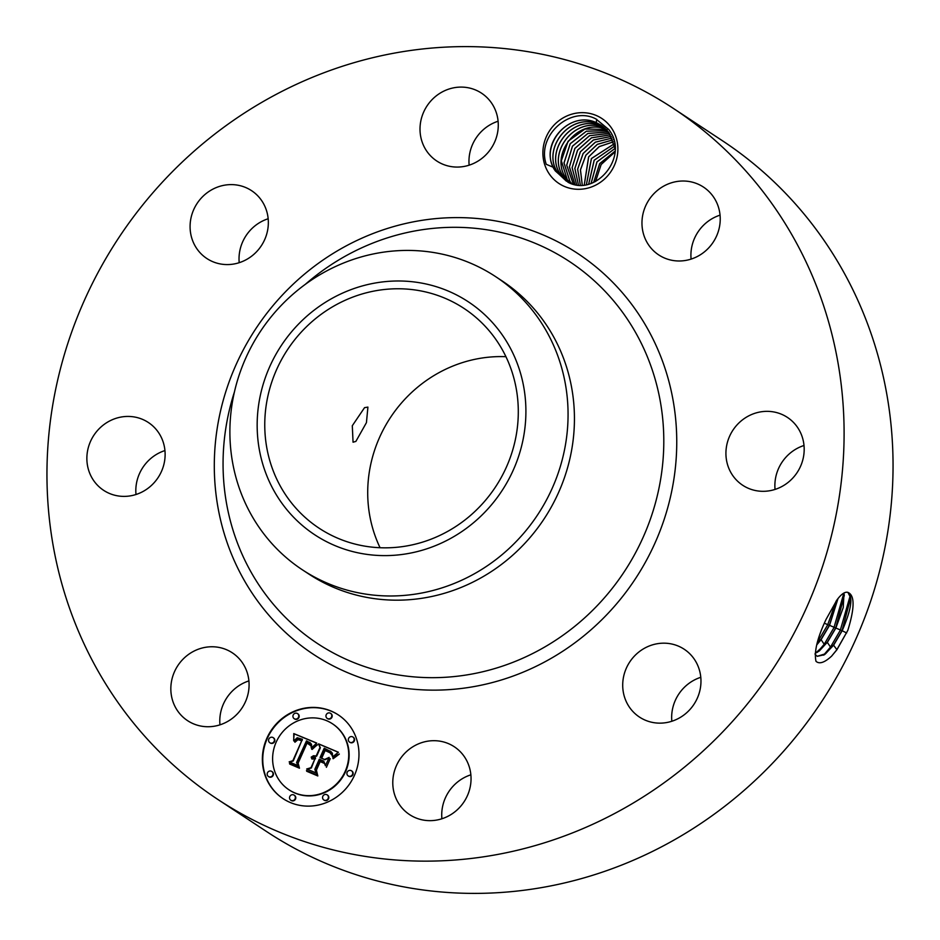 <?xml version="1.0" encoding="UTF-8"?>
<svg xmlns="http://www.w3.org/2000/svg" width="940" height="940" viewBox="0 0 940 940"><rect width="100%" height="100%" fill="white"/><g stroke="black" fill="none" stroke-linecap="round" stroke-linejoin="round"><path stroke-width="1.41" d="M355.872 441.412L366.436 422.636L367.916 407.102L364.544 407.654L352.3 425.726L353.052 442.211L355.872 441.412M466.781 518.539A131.624 124.597 123.4 0 1 319.118 528.21A131.624 124.597 123.4 0 1 316.287 318.049A131.624 124.597 123.4 0 1 463.949 308.39A131.624 124.597 123.4 0 1 466.781 518.539M380.065 547.726A131.624 124.597 123.4 0 1 419.228 385.882A131.624 124.597 123.4 0 1 505.943 356.695M525.625 402.531A139.519 132.082 -56.6 0 0 382.839 281.894A139.519 132.082 -56.6 0 0 257.442 434.069A139.519 132.082 -56.6 0 0 400.228 554.706A139.519 132.082 -56.6 0 0 525.625 402.531M302.374 569.805A175.569 166.192 -56.6 0 1 230.241 443.046A175.569 166.192 123.4 0 1 298.603 289.497A175.569 166.192 -56.6 0 1 495.568 276.595L501.948 280.801A175.569 166.192 123.4 0 1 505.72 561.11A175.569 166.192 123.4 0 1 308.755 573.999L302.374 569.805A175.569 166.192 -56.6 0 0 499.34 556.915A175.569 166.192 123.4 0 0 567.713 403.366A175.569 166.192 -56.6 0 0 495.568 276.595M208.939 138.697A413.835 391.757 123.4 0 1 673.216 108.312A413.835 391.757 123.4 0 1 682.111 769.049A413.835 391.757 123.4 0 1 217.833 799.435A413.835 391.757 123.4 0 1 208.939 138.697M550.206 175.251A38.94 36.86 123.4 0 1 558.125 121.331A38.94 36.86 123.4 0 1 610.565 126.712A38.94 36.86 123.4 0 1 602.646 180.633A38.94 36.86 123.4 0 1 550.206 175.251M178.471 712.073A40.632 38.458 123.4 0 1 181.913 660.35A40.632 38.458 123.4 0 1 232.321 652.818A40.632 38.458 123.4 0 1 241.451 661.431A40.632 38.458 123.4 0 1 238.008 713.155A40.632 38.458 123.4 0 1 187.601 720.675A40.632 38.458 123.4 0 1 178.471 712.073M164.688 460.389A40.632 38.458 123.4 0 1 103.647 490.339A40.632 38.458 123.4 0 1 87.302 452.446A40.632 38.458 123.4 0 1 148.356 422.495A40.632 38.458 123.4 0 1 164.688 460.389M252.437 255.539A40.632 38.458 123.4 0 1 206.859 258.524A40.632 38.458 123.4 0 1 205.989 193.652A40.632 38.458 123.4 0 1 251.567 190.667A40.632 38.458 123.4 0 1 252.437 255.539M453.303 166.874A40.632 38.458 123.4 0 1 436.783 161.01A40.632 38.458 123.4 0 1 422.788 114.175A40.632 38.458 123.4 0 1 464.983 87.291A40.632 38.458 123.4 0 1 481.503 93.154A40.632 38.458 123.4 0 1 495.498 139.989A40.632 38.458 123.4 0 1 453.303 166.874M649.599 246.327A40.632 38.458 123.4 0 1 653.053 194.592A40.632 38.458 123.4 0 1 703.449 187.072A40.632 38.458 123.4 0 1 712.591 195.673A40.632 38.458 123.4 0 1 709.148 247.408A40.632 38.458 123.4 0 1 658.74 254.928A40.632 38.458 123.4 0 1 649.599 246.327M726.361 447.358A40.632 38.458 123.4 0 1 787.414 417.407A40.632 38.458 123.4 0 1 803.747 455.301A40.632 38.458 123.4 0 1 742.706 485.263A40.632 38.458 123.4 0 1 726.361 447.358M638.613 652.207A40.632 38.458 123.4 0 1 684.191 649.235A40.632 38.458 123.4 0 1 685.072 714.106A40.632 38.458 123.4 0 1 639.482 717.079A40.632 38.458 123.4 0 1 638.613 652.207M437.758 740.885A40.632 38.458 123.4 0 1 454.267 746.748A40.632 38.458 123.4 0 1 468.273 793.572A40.632 38.458 123.4 0 1 426.067 820.456A40.632 38.458 123.4 0 1 409.558 814.592A40.632 38.458 123.4 0 1 395.552 767.769A40.632 38.458 123.4 0 1 437.758 740.885M266.866 738.229A50.161 47.482 123.4 0 1 338.271 714.882A50.161 47.482 123.4 0 1 354.474 775.3A50.161 47.482 123.4 0 1 283.069 798.648A50.161 47.482 123.4 0 1 266.866 738.229M673.216 108.312L722.167 140.565A413.835 391.757 123.4 0 1 731.062 801.303A413.835 391.757 123.4 0 1 266.784 831.689L217.833 799.435M826.096 619.343L826.06 619.401C817.271 638.096 813.911 652.066 816.002 661.314C819.363 664.345 824.568 662.618 831.618 656.132L836.917 649.74L847.821 630.364C854.86 607.604 854.812 594.926 847.68 592.317C844.778 591.671 841.194 594.221 836.929 599.967L826.096 619.343M601.295 125.337L596.677 122.835C567.736 109.24 537.974 147.627 555.387 170.998L568.171 182.325C595.854 197.471 630.011 155.934 608.779 129.532L595.843 118.91C570.486 105.445 536.293 135.63 546.246 164.3L553.308 167.297C540.124 142.657 570.58 110.321 596.23 122.635L601.236 125.302L608.779 132.364L615.101 148.673M555.387 170.998A32.924 31.161 123.4 0 1 553.308 167.297M219.96 724.846A40.632 38.458 123.4 0 1 248.912 680.901M135.994 494.511A40.632 38.458 123.4 0 1 136.253 484.699A40.632 38.458 123.4 0 1 164.947 450.565M239.207 262.695A40.632 38.458 123.4 0 1 254.928 225.894A40.632 38.458 123.4 0 1 268.159 218.75M469.142 165.182A40.632 38.458 123.4 0 1 498.094 121.237M691.088 259.099A40.632 38.458 123.4 0 1 720.04 215.154M775.053 489.435A40.632 38.458 123.4 0 1 775.312 479.612A40.632 38.458 123.4 0 1 804.005 445.49M671.841 721.25A40.632 38.458 123.4 0 1 687.563 684.461A40.632 38.458 123.4 0 1 700.793 677.305M441.906 818.764A40.632 38.458 123.4 0 1 470.858 774.818M338.471 715.011A50.161 47.482 -56.6 0 0 267.266 738.499A50.161 47.482 -56.6 0 0 283.269 798.789M833.463 645.157L842.029 630.67L850.677 597.828L847.915 592.388M815.074 654.334L817.236 656.332L824.509 654.698L833.616 645.228L842.17 630.728C851.452 609.308 853.285 596.501 847.68 592.317M847.821 630.364L836.753 649.846L831.618 656.132M289.132 789.906A39.515 37.412 -56.6 0 0 289.332 790.035A39.515 37.412 -56.6 0 0 345.591 771.634A39.515 37.412 -56.6 0 0 332.819 724.035A39.515 37.412 -56.6 0 0 332.619 723.906M327.414 718.524A3.043 2.879 -56.6 0 0 331.938 717.255A3.043 2.879 -56.6 0 0 330.751 713.472M348.364 776.005A3.043 2.879 -56.6 0 0 352.888 774.725A3.043 2.879 -56.6 0 0 351.701 770.941M349.774 742.224A3.043 2.879 -56.6 0 0 354.298 740.955A3.043 2.879 -56.6 0 0 353.111 737.172M291 800.328A3.043 2.879 -56.6 0 0 295.524 799.059A3.043 2.879 -56.6 0 0 294.326 795.275M324.018 800.069A3.043 2.879 -56.6 0 0 328.542 798.8A3.043 2.879 -56.6 0 0 327.355 795.005M270.05 742.859A3.043 2.879 -56.6 0 0 274.574 741.59A3.043 2.879 -56.6 0 0 273.375 737.806M294.396 718.795A3.043 2.879 -56.6 0 0 298.92 717.514A3.043 2.879 -56.6 0 0 297.721 713.73M268.64 776.64A3.043 2.879 -56.6 0 0 273.164 775.359A3.043 2.879 -56.6 0 0 271.977 771.576M595.584 181.444L601.154 164.512L615.007 151.951M817.166 656.296L825.567 653.758L833.463 645.169L830.49 647.061L823.558 655.157M850.242 595.502L840.289 630.282L830.49 647.061L827.341 642.443L835.86 628.038L843.25 607.522L843.991 592.999M568.77 182.583L559.1 174.288C539.76 151.61 569.064 110.873 598.933 124.409L602.564 126.23M566.397 181.185L559.159 174.335C539.678 151.481 569.499 110.579 599.379 124.621L602.599 126.254M345.18 771.376A39.515 37.412 123.4 0 1 288.921 789.764A39.515 37.412 123.4 0 1 276.16 742.165A39.515 37.412 123.4 0 1 332.419 723.765A39.515 37.412 123.4 0 1 345.18 771.376M331.538 716.985A3.043 2.879 123.4 0 1 327.214 718.407A3.043 2.879 123.4 0 1 326.227 714.741A3.043 2.879 123.4 0 1 330.551 713.331A3.043 2.879 123.4 0 1 331.538 716.985M352.488 774.466A3.043 2.879 123.4 0 1 348.153 775.876A3.043 2.879 123.4 0 1 347.177 772.21A3.043 2.879 123.4 0 1 351.501 770.8A3.043 2.879 123.4 0 1 352.488 774.466M353.898 740.685A3.043 2.879 123.4 0 1 349.562 742.107A3.043 2.879 123.4 0 1 348.587 738.441A3.043 2.879 123.4 0 1 352.911 737.019A3.043 2.879 123.4 0 1 353.898 740.685M295.113 798.789A3.043 2.879 123.4 0 1 290.789 800.21A3.043 2.879 123.4 0 1 289.802 796.544A3.043 2.879 123.4 0 1 294.138 795.134A3.043 2.879 123.4 0 1 295.113 798.789M328.142 798.53A3.043 2.879 123.4 0 1 323.806 799.94A3.043 2.879 123.4 0 1 322.831 796.286A3.043 2.879 123.4 0 1 327.155 794.864A3.043 2.879 123.4 0 1 328.142 798.53M268.852 739.075A3.043 2.879 123.4 0 1 273.188 737.653A3.043 2.879 123.4 0 1 274.163 741.319A3.043 2.879 123.4 0 1 269.839 742.741A3.043 2.879 123.4 0 1 268.852 739.075M293.198 715.011A3.043 2.879 123.4 0 1 297.534 713.589A3.043 2.879 123.4 0 1 298.509 717.255A3.043 2.879 123.4 0 1 294.185 718.665A3.043 2.879 123.4 0 1 293.198 715.011M267.454 772.845A3.043 2.879 123.4 0 1 271.778 771.434A3.043 2.879 123.4 0 1 272.764 775.101A3.043 2.879 123.4 0 1 268.429 776.511A3.043 2.879 123.4 0 1 267.454 772.845M815.144 653.37L819.351 650.915L827.2 642.384L835.707 627.979L844.308 595.337L843.885 593.058L833.98 627.591L824.216 644.276L817.342 652.313M316.78 743.082L311.305 747.97L310.67 743.211L306.487 740.861L296.605 762.446L297.886 765.583L289.144 761.882L292.869 760.672L301.716 740.779L297.992 739.651L294.949 742.236L294.702 741.59L297.346 739.169L301.74 740.168L302.386 739.275L297.216 737.747L293.774 740.955L293.75 733.576L316.78 743.082M317.426 744.856L311.634 749.133L315.734 745.232L317.426 744.856M310.929 745.808L307.075 743.058L298.109 763.151L299.472 768.203L289.696 764.056L289.497 763.339L298.662 767.216L297.463 763.068L306.734 742.236L310.13 743.951L310.929 745.808M318.543 743.834L338.412 752.235L332.596 756.911L331.232 751.812L324.218 748.205L320.046 757.558L321.21 758.051L324.887 749.803L330.516 752.482L331.949 755.208L330.034 752.752L325.134 750.543L321.691 758.263L324.582 759.485L329.153 757.393L325.416 765.771L323.689 761.095L319.295 759.238L314.818 769.32L316.11 772.95L306.71 768.979L310.987 767.698L314.818 759.097L311.539 758.592L315.053 758.557L315.476 757.616L311.163 757.182L313.443 755.748L316.216 755.936L319.976 747.5L318.543 743.834L320.376 747.77L316.627 756.207L313.843 756.019L311.68 757.323M339.328 754.08L333.148 758.733L335.498 755.69L339.328 754.08M330.234 758.686L326.392 767.322L330.234 758.686M324.124 763.28L320.199 761.611L316.392 770.177L317.814 775.958L306.734 771.27L306.499 770.53L316.98 774.971L315.805 770.212L319.964 760.871L324.124 763.28M615.054 151.199L599.72 163.654L593.739 182.313M615.066 151.14L599.661 163.619L593.681 182.337M815.144 653.5L827.341 642.443M603.868 127.252L602.07 126.395C572.202 112.354 542.38 153.267 561.861 176.109L567.772 182.031L561.803 176.074C542.462 153.385 571.767 112.659 601.624 126.195L603.844 127.229M316.698 743.152L294.161 733.846L293.621 740.227M302.386 739.275L302.151 740.438L297.193 739.651L294.901 742.212M301.716 740.779L293.268 760.942L289.673 762.105M309.695 742.295L311.504 744.257L311.587 747.641M317.332 744.727L312.103 749.462M309.895 743.763L307.145 742.506L297.863 763.339L299.073 767.486L290.072 764.22M309.025 743.928L310.47 745.197M338.318 752.294L318.942 744.092M315.476 757.616L315.452 758.827L311.998 759.05M314.818 759.097L311.387 767.968L307.239 769.202M323.689 761.095L325.593 765.407M328.894 757.969L324.993 759.743L321.691 758.263M330.034 752.752L331.468 754.221M330.069 752.141L325.299 750.061L321.621 758.322L320.046 757.558M330.281 751.036L332.396 753.21L332.584 756.277M339.281 753.974L332.877 758.286M330.198 758.627L326.474 767.146M323.853 762.622L320.364 761.141L316.204 770.483L317.391 775.23L307.098 771.423M816.743 644.723L820.925 639.6L829.386 625.288L837.81 598.803M816.66 645.016L821.078 639.67L829.538 625.347L837.998 598.58M615.066 148.391L596.935 161.868L591.072 183.347M615.077 148.45L597.006 161.892L591.131 183.324M836.107 601.083L827.658 624.9L817.4 642.243M569.1 182.724L564.564 177.883C545.082 155.041 574.904 114.139 604.773 128.169L605.102 128.322M569.076 182.724L564.505 177.848C545.153 155.159 574.469 114.433 604.326 127.969L605.078 128.298M614.725 145.97L594.162 160.2L588.663 184.052M614.736 146.029L594.233 160.223L588.71 184.04M570.357 183.218L567.208 179.622C547.856 156.933 577.172 116.208 607.029 129.744M570.392 183.23L567.266 179.669L561.345 160.799L568.066 141.258L584.962 129.015L606.288 129.462M614.255 143.808L591.46 158.554L586.442 184.534M614.243 143.761L591.389 158.531L586.395 184.546M571.802 183.7L569.899 181.408L563.988 162.937L570.216 143.679L586.395 131.177L607.393 130.66L586.419 131.224L570.263 143.738L564.047 162.996L569.957 181.444L571.826 183.711M613.667 141.764L599.297 146.617L588.687 156.886L584.304 184.851M613.655 141.717L599.238 146.581L588.616 156.863L584.257 184.851M573.341 184.134L566.679 165.146L572.437 146.17L587.864 133.433L608.474 131.964M573.377 184.146L566.738 165.193L572.484 146.217L587.888 133.48L608.497 131.988M612.986 139.86L597.358 144.384L585.914 155.206L580.473 169.905L582.271 185.016M612.974 139.813L597.299 144.337L585.855 155.182L580.415 169.893L582.236 185.016M609.496 133.339L589.498 135.677L574.834 148.414L569.381 166.885L574.963 184.499L569.44 166.909L574.892 148.438L589.545 135.724L609.519 133.374M580.297 185.039L577.606 169.188L583.082 153.502L595.349 142.14L612.21 138.039L595.408 142.175L583.153 153.525L577.665 169.2L580.332 185.039M610.459 134.808L591.448 137.804L577.571 150.118L572.096 167.684L576.667 184.769L572.154 167.696L577.642 150.142L591.495 137.851L610.483 134.843M611.364 136.371L593.399 139.966L580.332 151.81L574.834 168.448L578.441 184.957L574.892 168.471L580.391 151.834L593.457 140.001L611.388 136.406M305.312 284.35A228.808 216.6 123.4 0 1 312.62 278.228A228.808 216.6 123.4 0 1 620.776 309.871A228.808 216.6 123.4 0 1 574.234 626.757A228.808 216.6 123.4 0 1 313.784 641.021A228.808 216.6 123.4 0 1 234.436 391.921M308.273 271.026A240.076 227.268 123.4 0 1 631.61 304.231A240.076 227.268 123.4 0 1 582.777 636.721A240.076 227.268 123.4 0 1 259.452 603.515A240.076 227.268 123.4 0 1 308.273 271.026M842.17 630.728L846.658 632.973M833.616 645.228L836.917 649.74M835.86 628.038L842.029 630.67M821.078 639.658L824.216 644.276L827.2 642.384M829.538 625.347L835.707 627.979M817.718 641.15L820.925 639.6M824.345 623.232L829.386 625.288M596.23 122.635L596.736 119.333"/></g></svg>
